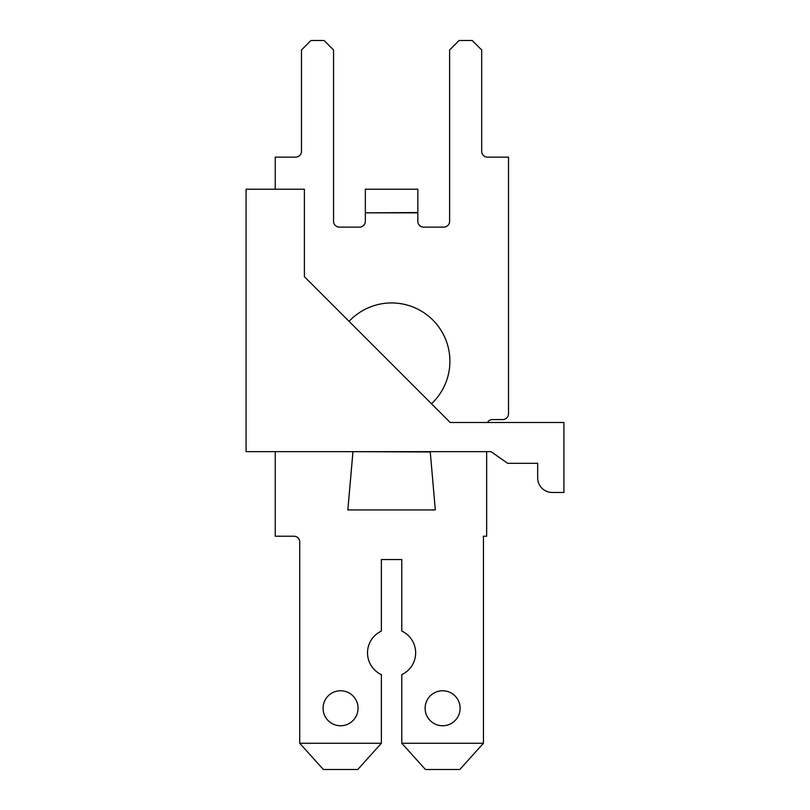 <?xml version="1.0" encoding="UTF-8"?>
<svg xmlns="http://www.w3.org/2000/svg" width="810" height="810" viewBox="0 0 810 810"><rect width="100%" height="100%" fill="white"/><g stroke="black" fill="none" stroke-linecap="round" stroke-linejoin="round"><path stroke-width="1.21" d="M349.059 321.357L431.487 403.785L349.059 321.357A58.32 58.32 0 0 1 432.824 320.021A58.32 58.32 0 0 1 431.487 403.785M246.078 451.656L491.022 451.656L507.678 463.32L537.678 463.32L537.678 477.9A14.58 14.58 0 0 0 552.258 492.48L563.922 492.48L563.922 422.496L450.198 422.496L304.398 276.696L304.398 189.216L246.078 189.216L246.078 451.656M275.238 189.216L275.238 157.14L295.65 157.14A5.832 5.832 0 0 0 301.482 151.308L301.482 49.977L310.959 40.5L324.081 40.5L333.558 49.977L333.558 221.292A5.832 5.832 0 0 0 339.39 227.124L359.508 227.124A5.832 5.832 0 0 0 365.34 221.292L365.34 212.838L417.828 212.838L417.828 221.292A5.832 5.832 0 0 0 423.66 227.124L443.779 227.124A5.832 5.832 0 0 0 449.611 221.292L449.611 49.977L459.088 40.5L472.21 40.5L481.687 49.977L481.687 151.308A5.832 5.832 0 0 0 487.519 157.14L508.518 157.14L508.518 413.748A5.832 5.832 0 0 1 502.686 419.58L492.48 419.58A5.832 5.832 0 0 0 487.428 422.496L491.022 422.496M340.554 725.76A17.496 17.496 0 0 1 325.407 699.516A17.496 17.496 0 0 1 355.712 699.516A17.496 17.496 0 0 1 340.554 725.76M442.614 725.76A17.496 17.496 0 0 1 427.467 699.516A17.496 17.496 0 0 1 457.772 699.516A17.496 17.496 0 0 1 442.614 725.76M299.73 743.256L381.378 743.256L357.757 769.5L323.352 769.5L299.73 743.256L299.73 542.052A5.832 5.832 0 0 0 293.898 536.22L275.238 536.22L275.238 451.656M401.79 743.256L483.438 743.256L459.817 769.5L425.412 769.5L401.79 743.256L401.79 674.649A24.057 24.057 0 0 0 401.79 631.071L401.79 559.548L381.378 559.548L381.378 631.071A24.057 24.057 0 0 0 381.378 674.649L381.378 743.256M486.648 451.656L486.648 536.22L483.438 536.22L483.438 743.256M430.231 451.98L352.947 451.656L347.844 509.935L435.324 509.935L430.231 451.656M365.34 212.838L417.828 212.544L417.828 189.216L365.34 189.216L365.34 212.544M352.947 451.98L347.844 509.935M508.518 157.14L508.518 413.748M487.519 157.14A5.832 5.832 0 0 1 481.687 151.308A5.832 5.832 0 0 0 487.519 157.14A5.832 5.832 0 0 1 481.687 151.308M449.611 221.292A5.832 5.832 0 0 1 443.779 227.124A5.832 5.832 0 0 0 449.611 221.292A5.832 5.832 0 0 1 443.779 227.124M423.66 227.124A5.832 5.832 0 0 1 417.828 221.292A5.832 5.832 0 0 0 423.66 227.124A5.832 5.832 0 0 1 417.828 221.292M365.34 221.292A5.832 5.832 0 0 1 359.508 227.124A5.832 5.832 0 0 0 365.34 221.292A5.832 5.832 0 0 1 359.508 227.124M339.39 227.124A5.832 5.832 0 0 1 333.558 221.292A5.832 5.832 0 0 0 339.39 227.124A5.832 5.832 0 0 1 333.558 221.292M301.482 151.308A5.832 5.832 0 0 1 295.65 157.14A5.832 5.832 0 0 0 301.482 151.308A5.832 5.832 0 0 1 295.65 157.14M293.898 536.22A5.832 5.832 0 0 1 299.73 542.052A5.832 5.832 0 0 0 293.898 536.22A5.832 5.832 0 0 1 299.73 542.052M401.79 559.548L381.378 559.548M487.428 422.496A5.832 5.832 0 0 1 492.48 419.58A5.832 5.832 0 0 0 487.428 422.496A5.832 5.832 0 0 1 492.48 419.58"/></g></svg>
